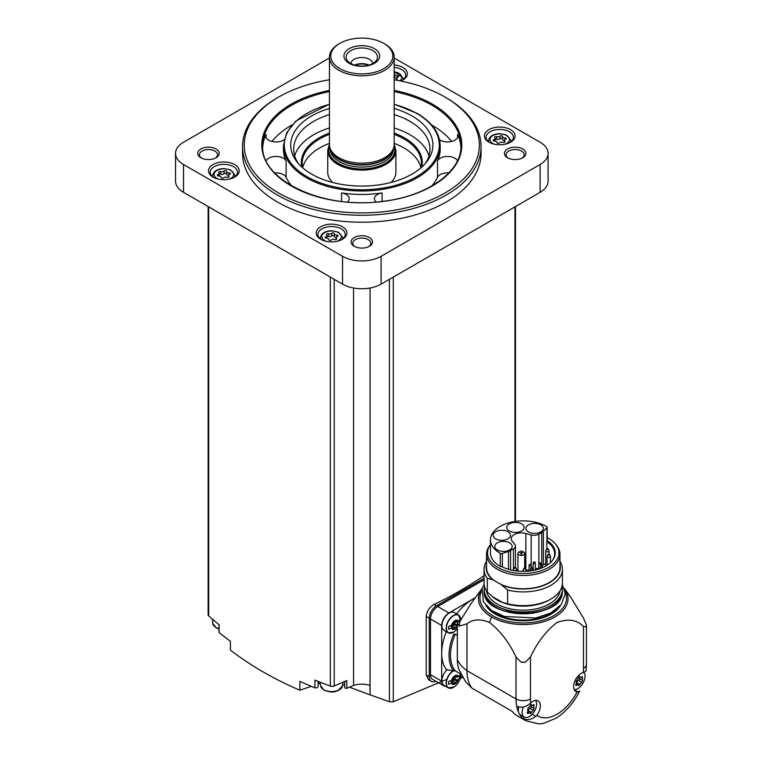 <?xml version="1.0" encoding="UTF-8"?>
<svg xmlns="http://www.w3.org/2000/svg" width="762" height="762" viewBox="0 0 762 762"><rect width="100%" height="100%" fill="white"/><g stroke="black" fill="none" stroke-linecap="round" stroke-linejoin="round"><path stroke-width="1.14" d="M552.193 560.784A31.433 18.145 180 0 0 554.669 553.726A31.433 18.145 180 0 0 546.83 541.734L546.83 548.678M551.097 562.013A31.433 18.145 0 0 0 550.45 561.327M525.856 533.524L531.171 534.953A6.81 3.934 0 0 0 538.867 534.172L541.753 532.505A10.049 5.801 0 0 0 543.354 531.304L546.916 527.742A1.705 0.981 0 0 0 547.145 527.247A1.705 0.981 0 0 0 546.659 526.561A32.795 18.936 0 0 0 510.845 522.284A32.795 18.936 0 0 0 490.442 539.81A32.795 18.936 0 0 0 500.282 553.336A1.705 0.981 0 0 0 502.329 553.488L508.502 551.431A10.049 5.801 0 0 0 510.588 550.507L513.464 548.84A6.81 3.934 0 0 0 515.464 546.059A6.81 3.934 0 0 0 514.826 544.392L512.35 541.325A10.049 5.801 0 0 1 511.264 538.705A10.049 5.801 0 0 1 525.856 533.524L525.856 568.957M546.83 541.734L547.097 540.563A32.023 18.488 180 0 1 552.469 560.441A32.023 18.488 180 0 1 501.882 566.661A1.705 0.981 180 0 1 500.282 566.414A32.795 18.936 180 0 1 490.442 552.888L490.442 539.81M547.145 537.562A35.728 20.631 180 0 1 548.507 538.305A35.728 20.631 180 0 1 555.86 544.468A35.728 20.631 180 0 1 523.465 573.519A35.728 20.631 180 0 1 490.442 544.706L489.728 545.63A36.719 21.193 180 0 0 486.527 554.279L486.527 567.585A36.719 21.193 180 0 0 494.405 580.701L494.405 580.473A36.719 21.193 0 0 0 500.52 584.006L507.616 590.036L507.616 603.761L502.796 602.571A37.233 21.498 0 0 1 496.91 599.808A37.233 21.498 0 0 1 492.128 596.417L487.309 592.036A39.186 22.622 180 0 1 484.051 583.016L484.051 569.29A39.186 22.622 180 0 1 486.527 561.384M547.145 527.247L547.145 540.325A1.705 0.981 180 0 1 547.097 540.563M555.86 544.468L556.755 545.63A36.719 21.193 180 0 1 559.956 554.279A36.719 21.193 180 0 1 523.237 575.481A36.719 21.193 180 0 1 486.527 554.279M559.956 554.279L559.956 567.585A36.719 21.193 180 0 1 539.267 586.654A36.719 21.193 180 0 1 500.52 584.235M484.051 569.29A39.186 22.622 180 0 0 487.309 578.31L492.623 579.672A37.09 21.412 180 0 1 486.527 564.528M492.623 579.672L494.405 580.701M487.309 578.31L487.309 592.036M559.956 564.528A37.09 21.412 180 0 1 542.849 585.759A37.09 21.412 180 0 1 502.291 585.254M559.956 561.384A39.186 22.622 180 0 1 562.423 569.29A39.186 22.622 180 0 1 507.616 590.036M562.423 569.29L562.423 583.016A39.186 22.622 180 0 1 550.945 599.008A39.186 22.622 180 0 1 507.616 603.761M550.945 599.008L549.469 599.865A37.09 21.412 180 0 1 502.863 602.618A37.09 21.412 180 0 1 497.005 599.865A37.09 21.412 180 0 1 496.957 599.837M560.032 590.798A36.947 21.326 180 0 1 523.237 610.191A36.947 21.326 180 0 1 486.451 590.798M561.937 586.588A39.014 22.527 180 0 1 562.251 589.474A39.014 22.527 180 0 1 523.237 612A39.014 22.527 180 0 1 484.222 589.474A39.014 22.527 180 0 1 484.546 586.588M586.245 624.545L583.473 618.096L570.681 597.084L564.499 588.626A44.777 25.851 180 0 1 548.24 620.135A44.777 25.851 180 0 1 491.576 616.963A44.777 25.851 0 0 1 481.984 588.626L471.23 603.342L460.21 620.859L457.343 622.516L457.343 659.521A47.701 27.537 0 0 0 466.982 670.646L516.007 698.954A10.22 5.905 0 0 0 530.466 698.954L530.466 657.044C537.22 642.547 546.049 631.031 556.936 622.516C567.871 618.42 576.71 619.725 583.473 626.44L586.245 627.021A10.22 5.905 0 0 0 586.473 625.783A10.22 5.905 0 0 0 586.245 624.545A63.036 36.395 180 0 1 586.245 627.021M457.343 622.516A47.701 27.537 0 0 0 459.296 626.097L466.982 623.83C472.964 619.106 480.479 618.658 489.509 622.497C500.424 631.031 509.264 642.547 516.007 657.044L521.094 662.159A10.22 5.905 0 0 0 525.389 662.159A63.036 36.395 180 0 1 521.094 662.159M525.389 662.159L530.466 657.044M466.982 623.83L466.982 670.646A47.701 27.546 -60 0 0 471.954 688.124L512.188 711.356A47.701 27.546 120 0 0 517.093 715.718L525.894 720.795A47.701 27.546 -60 0 1 522.865 718.528L524.218 717.052M471.954 688.124L465.82 682.095L458.972 669.627A40.891 23.603 -60 0 1 457.343 659.521M579.653 691.058L577.091 691.963A10.735 6.201 -60 0 1 575.815 691.515A10.735 6.201 -60 0 1 574.634 681.571A10.735 6.201 -60 0 1 583.235 672.598L585.959 671.217L586.473 664.178A10.22 5.905 0 0 1 583.473 668.35A37.481 21.641 -60 0 1 583.235 672.598M518.77 706.955A10.22 5.905 120 0 0 518.636 712.508A47.701 27.546 120 0 1 516.646 706.126C520.894 708.06 525.199 707.327 529.561 703.926L530.704 702.926A10.735 6.201 -60 0 1 538.124 700.888A10.735 6.201 -60 0 1 536.858 715.194L535.781 716.328C531.409 719.728 527.104 720.461 522.865 718.528A47.701 27.546 120 0 1 519.313 713.861A10.22 5.905 120 0 0 520.417 714.861L524.275 717.08A10.22 5.905 -60 0 1 523.408 706.974M475.288 597.779A44.301 25.575 120 0 0 474.745 598.056A44.301 25.575 -60 0 0 471.268 600.065A44.301 25.575 120 0 0 456.581 613.858A11.249 6.496 120 0 1 456.619 613.962M457.343 635.365L455.276 634.165L453.714 634.184A41.567 24.003 -60 0 0 453.742 670.989L455.305 670.874A40.548 23.412 -60 0 1 455.276 634.165M460.886 674.094L455.305 670.874M446.322 631.641A11.249 6.496 120 0 0 446.342 631.641A44.301 25.575 120 0 0 441.684 653.253L441.684 681.133A10.22 5.905 120 0 0 443.798 685.81A10.22 5.905 120 0 0 445.589 686.295M453.742 670.989L446.342 669.55A44.301 25.575 -60 0 1 441.684 653.253L441.684 625.488L430.482 619.02L430.482 674.665A10.22 5.905 120 0 0 432.597 679.342L443.798 685.81M450.228 633.232A10.22 5.905 -60 0 1 448.275 632.755L444.036 630.307A10.22 5.905 -60 0 1 444.036 618.506A10.22 5.905 -60 0 1 454.266 612.6L458.495 615.048A10.22 5.905 -60 0 1 459.886 616.506M471.268 600.065L448.913 612.972A10.22 5.905 120 0 0 441.684 625.488M450.228 688.315A10.22 5.905 -60 0 1 448.275 687.838L444.036 685.4A10.22 5.905 -60 0 1 446.97 669.846M460.067 678.866L462.648 677.38M484.051 579.749L437.702 606.504A10.22 5.905 120 0 0 430.482 619.02M484.051 578.301L436.502 605.752A10.22 5.905 120 0 0 429.273 618.268L429.273 676.694A10.22 5.905 120 0 0 431.387 681.38A10.22 5.905 120 0 0 435.835 681.218M446.789 679.38L393.297 701.792L389.401 701.783L370.075 694.83L370.075 288.007M431.387 681.38L428.587 679.752L426.234 674.942L426.234 616.515C426.739 611.229 429.387 607.2 434.188 604.418A408.889 236.068 180 0 0 484.051 575.71M329.441 57.998L183.518 142.246A27.261 15.735 0 0 0 175.527 153.381L175.527 181.194A27.261 15.735 0 0 0 183.518 192.329L342.538 284.14A27.261 15.735 0 0 0 381.086 284.14L540.106 192.329A27.261 15.735 0 0 0 548.088 181.194L548.088 153.381A27.261 15.735 0 0 0 540.106 142.246L394.183 57.998M175.527 153.381A27.261 15.735 0 0 0 183.518 164.506L342.538 256.318A27.261 15.735 0 0 0 381.086 256.318L540.106 164.506A27.261 15.735 0 0 0 548.088 153.381M488.909 142.18A15.335 8.849 0 0 0 510.588 142.18A15.335 8.849 0 0 0 510.588 129.664A15.335 8.849 0 0 0 488.909 129.664A15.335 8.849 0 0 0 488.909 142.18L488.909 142.18M400.812 81.001A15.335 8.849 0 0 0 402.888 80A15.335 8.849 0 0 0 406.594 70.933A15.335 8.849 0 0 0 394.183 64.97M213.027 177.098A15.335 8.849 0 0 0 234.715 177.098A15.335 8.849 0 0 0 234.715 164.573A15.335 8.849 0 0 0 213.027 164.573A15.335 8.849 0 0 0 213.027 177.098L213.027 177.098M320.726 239.278A15.335 8.849 0 0 0 342.414 239.278A15.335 8.849 0 0 0 342.414 226.752A15.335 8.849 0 0 0 320.726 226.752A15.335 8.849 0 0 0 320.726 239.278L320.726 239.278M242.554 146.418L242.554 153.381A119.263 68.856 0 0 0 277.482 202.063A119.263 68.856 0 0 0 407.451 216.989A119.263 68.856 0 0 0 481.07 153.381L481.07 146.418A119.263 68.856 180 0 1 361.807 215.275A119.263 68.856 180 0 1 242.554 146.418A119.263 68.856 180 0 1 277.482 97.736L278.682 97.041A117.558 67.866 180 0 1 329.441 79.781M522.732 149A10.735 6.201 180 0 1 522.732 157.763A10.735 6.201 180 0 1 507.549 157.763A10.735 6.201 180 0 1 507.549 149A10.735 6.201 180 0 1 522.732 149M216.065 149A10.735 6.201 180 0 1 216.065 157.763A10.735 6.201 180 0 1 200.892 157.763A10.735 6.201 180 0 1 200.892 149A10.735 6.201 180 0 1 216.065 149M369.399 237.525A10.735 6.201 180 0 1 369.399 246.288A10.735 6.201 180 0 1 354.225 246.288A10.735 6.201 180 0 1 354.225 237.525A10.735 6.201 180 0 1 369.399 237.525M354.873 246.631A9.03 5.21 180 0 1 352.777 243.297A9.03 5.21 180 0 1 358.359 238.477A9.03 5.21 180 0 1 368.198 239.611A9.03 5.21 180 0 1 370.837 243.297A9.03 5.21 180 0 1 368.741 246.631M201.539 158.105A9.03 5.21 180 0 1 199.444 154.772A9.03 5.21 180 0 1 205.026 149.952A9.03 5.21 180 0 1 214.865 151.086A9.03 5.21 180 0 1 217.503 154.772A9.03 5.21 180 0 1 215.417 158.105M508.206 158.105A9.03 5.21 180 0 1 506.111 154.772A9.03 5.21 180 0 1 511.693 149.952A9.03 5.21 180 0 1 521.532 151.086A9.03 5.21 180 0 1 524.17 154.772A9.03 5.21 180 0 1 522.075 158.105M219.046 624.697L219.046 632.184A2.553 1.476 0 0 0 219.132 632.555A408.889 236.068 0 0 0 230.391 641.252L230.391 650.1C250.869 665.798 274.025 679.171 299.847 690.21L299.847 681.352A408.889 236.068 0 0 0 314.906 687.848A2.553 1.476 0 0 0 318.106 686.419A2.553 1.476 0 0 0 318.078 686.219M208.121 206.531L208.121 614.801A3.41 1.972 0 0 0 208.674 615.867A408.889 236.068 0 0 0 219.132 624.764L219.132 632.555M370.075 694.83L369.961 685.362A17.04 9.839 0 0 0 353.549 685.4L346.796 688.334L346.796 680.542L334.223 686.019A3.41 1.972 0 0 1 330.317 686.095A408.889 236.068 0 0 1 314.906 680.056L314.906 687.848M344.748 687.124A1.705 0.981 0 0 0 344.691 687.381A1.705 0.981 0 0 0 346.796 688.334M344.691 682.981A13.63 7.868 0 0 0 343.929 681.79M319.202 681.809A13.63 7.868 0 0 0 318.106 683.914M353.549 685.4L353.549 288.007M369.961 694.801L349.453 687.181M344.691 685.362L342.738 684.619M320.259 683.228L318.106 683.971M311.239 686.324L299.847 690.21M394.183 79.781A117.558 67.866 180 0 1 444.932 97.041L446.141 97.736A119.263 68.856 180 0 1 481.07 146.418M446.141 97.736L444.932 97.041A117.558 67.866 180 0 1 444.932 193.024A117.558 67.866 180 0 1 278.682 193.024A117.558 67.866 180 0 1 278.682 97.041M439.503 139.741A10.392 6.001 0 0 0 451.047 141.589A10.392 6.001 0 0 0 457.943 135.941A10.392 6.001 0 0 0 457.591 134.388A99.155 57.245 180 0 1 460.924 147.457M451.695 141.446A99.155 57.245 0 0 0 431.921 125.139A99.155 57.245 0 0 0 431.625 124.968M291.989 124.968A99.155 57.245 0 0 0 271.929 141.446M262.7 147.457A99.155 57.245 180 0 1 266.033 134.388A10.392 6.001 0 0 0 265.681 135.941A10.392 6.001 0 0 0 272.577 141.589A10.392 6.001 0 0 0 284.112 139.741M376.114 202.016A10.392 6.001 0 0 1 374.39 198.701A10.392 6.001 0 0 1 382.095 192.91A78.372 45.244 180 0 1 341.528 192.91L341.528 201.406M347.501 202.016A10.392 6.001 0 0 0 349.234 198.701A10.392 6.001 0 0 0 341.528 192.91M457.467 160.677A10.392 6.001 0 0 0 447.332 156.467A10.392 6.001 0 0 0 437.512 160.915A78.372 45.244 180 0 0 440.179 149.2L440.179 145.723A78.372 45.244 180 0 1 361.807 190.976A78.372 45.244 180 0 1 283.445 145.723L283.445 149.2A78.372 45.244 180 0 0 286.112 160.915A10.392 6.001 0 0 0 276.292 156.467A10.392 6.001 0 0 0 266.157 160.677M286.112 160.915L286.112 177.327A78.372 45.244 0 0 0 291.846 186.004M431.778 186.004A78.372 45.244 0 0 0 437.512 177.327A10.392 6.001 0 0 1 448.856 172.926M394.183 108.48A71.095 41.053 180 0 1 412.09 116.005A71.095 41.053 180 0 1 426.71 161.792A71.095 41.053 180 0 1 361.807 186.08A71.095 41.053 180 0 1 296.904 161.792A71.095 41.053 180 0 1 329.441 108.48M394.183 114.576A68.151 39.348 180 0 1 409.994 121.387A68.151 39.348 180 0 1 429.958 149.2A68.151 39.348 180 0 1 425.282 163.525M298.342 163.525A68.151 39.348 180 0 1 293.665 149.2A68.151 39.348 180 0 1 329.441 114.576M394.183 127.959A68.151 39.348 180 0 1 409.994 134.769A68.151 39.348 180 0 1 428.968 155.896M294.656 155.896A68.151 39.348 180 0 1 329.441 127.959M394.183 143.38A59.627 34.423 180 0 1 403.974 147.952A59.627 34.423 180 0 1 420.919 167.754M302.704 167.754A59.627 34.423 180 0 1 329.441 143.38M329.441 144.18L327.736 150.438A34.071 19.669 180 0 0 361.807 170.117A34.071 19.669 180 0 0 395.888 150.438L395.888 172.298A34.071 19.669 180 0 1 390.982 182.47M332.642 182.47A34.071 19.669 180 0 1 327.736 172.298L327.736 150.438M394.183 57.112L394.183 144.475A32.366 18.688 180 0 1 393.592 148.019A32.366 18.688 180 0 1 361.807 163.163A32.366 18.688 180 0 1 330.022 148.019A32.366 18.688 180 0 1 329.441 144.475L329.441 57.112A32.366 18.688 180 0 1 338.919 43.901L339.881 43.348A31.004 17.897 180 0 1 383.734 43.339L384.696 43.901A32.366 18.688 180 0 1 394.183 57.112A32.366 18.688 180 0 1 361.807 75.8A32.366 18.688 180 0 1 329.441 57.112M384.696 43.901L383.734 43.348A31.004 17.897 180 0 1 383.734 43.348A31.004 17.897 180 0 1 383.734 68.656A31.004 17.897 180 0 1 339.881 68.656A31.004 17.897 180 0 1 339.881 43.348M374.456 48.701A17.888 10.325 180 0 1 366.436 65.98A17.888 10.325 180 0 1 344.529 53.33A17.888 10.325 180 0 1 374.456 48.701M372.894 50.644A15.678 9.049 180 0 1 376.123 60.741A15.678 9.049 180 0 1 361.807 66.094A15.678 9.049 180 0 1 347.501 60.741A15.678 9.049 180 0 1 352.92 49.597A15.678 9.049 180 0 1 372.894 50.644M350.911 63.551A10.906 6.296 180 0 1 357.835 57.931A10.906 6.296 180 0 1 369.522 59.341A10.906 6.296 180 0 1 372.704 63.551M354.74 65.122A10.906 6.296 180 0 1 368.884 65.122M355.416 65.303A10.22 5.905 180 0 1 368.208 65.303M286.112 177.327A10.392 6.001 0 0 0 274.768 172.926M341.776 239.62A13.63 7.868 0 0 0 345.205 234.41A13.63 7.868 0 0 0 331.575 226.533A13.63 7.868 0 0 0 317.945 234.41A13.63 7.868 0 0 0 321.364 239.62M334.318 233.648A1.343 0.781 0 0 0 334.318 233.629A1.343 0.781 0 0 0 333.299 232.867A1.343 0.781 0 0 0 331.784 233.258A2.362 1.362 0 0 1 328.47 233.772A1.343 0.781 0 0 0 327.108 233.753A1.343 0.781 0 0 0 326.412 234.429A1.343 0.781 0 0 0 326.612 234.839A2.362 1.362 0 0 1 326.965 235.553A2.362 1.362 0 0 1 325.726 236.753A1.343 0.781 0 0 0 325.022 237.439A1.343 0.781 0 0 0 326.403 238.211A2.362 1.362 0 0 1 328.832 239.573A2.362 1.362 0 0 1 328.832 239.611A1.343 0.781 0 0 0 328.832 239.639A1.343 0.781 0 0 0 329.851 240.392A1.343 0.781 0 0 0 331.365 240.011A2.362 1.362 0 0 1 334.68 239.497A1.343 0.781 0 0 0 336.042 239.516A1.343 0.781 0 0 0 336.728 238.83A1.343 0.781 0 0 0 336.528 238.42A2.362 1.362 0 0 1 336.185 237.706A2.362 1.362 0 0 1 337.423 236.515A1.343 0.781 0 0 0 338.128 235.829A1.343 0.781 0 0 0 336.737 235.048A2.362 1.362 0 0 1 334.318 233.686A2.362 1.362 0 0 1 334.318 233.648M234.077 177.441A13.63 7.868 0 0 0 237.506 172.222A13.63 7.868 0 0 0 223.876 164.354A13.63 7.868 0 0 0 210.245 172.222A13.63 7.868 0 0 0 213.665 177.441M226.619 171.469A1.343 0.781 0 0 0 226.619 171.44A1.343 0.781 0 0 0 225.6 170.688A1.343 0.781 0 0 0 224.085 171.079A2.362 1.362 0 0 1 220.77 171.593A1.343 0.781 0 0 0 219.408 171.574A1.343 0.781 0 0 0 218.713 172.25A1.343 0.781 0 0 0 218.913 172.66A2.362 1.362 0 0 1 219.266 173.374A2.362 1.362 0 0 1 218.027 174.574A1.343 0.781 0 0 0 217.322 175.26A1.343 0.781 0 0 0 218.704 176.032A2.362 1.362 0 0 1 221.132 177.394A2.362 1.362 0 0 1 221.132 177.432A1.343 0.781 0 0 0 221.132 177.46A1.343 0.781 0 0 0 222.152 178.213A1.343 0.781 0 0 0 223.666 177.822A2.362 1.362 0 0 1 226.981 177.317A1.343 0.781 0 0 0 228.343 177.327A1.343 0.781 0 0 0 229.029 176.651A1.343 0.781 0 0 0 228.829 176.241A2.362 1.362 0 0 1 228.476 175.527A2.362 1.362 0 0 1 229.724 174.327A1.343 0.781 0 0 0 230.429 173.65A1.343 0.781 0 0 0 229.038 172.869A2.362 1.362 0 0 1 226.609 171.507A2.362 1.362 0 0 1 226.619 171.469M402.25 80.343A13.63 7.868 0 0 0 405.679 75.133A13.63 7.868 0 0 0 394.183 67.361M394.792 74.447L394.792 77.019A2.362 1.362 0 0 0 394.792 77.057L394.792 74.409A2.362 1.362 0 0 0 394.792 74.409A1.343 0.781 0 0 0 394.792 74.352A1.343 0.781 0 0 0 394.183 73.695M394.792 74.409A2.362 1.362 0 0 0 397.212 75.771A1.343 0.781 0 0 1 398.602 76.552A1.343 0.781 0 0 1 397.897 77.238A2.362 1.362 0 0 0 396.659 78.438A2.362 1.362 0 0 0 397.012 79.153A1.343 0.781 0 0 1 397.212 79.553A1.343 0.781 0 0 1 396.611 80.201M509.949 142.523A13.63 7.868 0 0 0 513.378 137.312A13.63 7.868 0 0 0 499.748 129.445A13.63 7.868 0 0 0 486.118 137.312A13.63 7.868 0 0 0 489.547 142.523M502.491 136.55A1.343 0.781 0 0 0 502.491 136.531A1.343 0.781 0 0 0 501.472 135.779A1.343 0.781 0 0 0 499.958 136.16A2.362 1.362 0 0 1 496.643 136.674A1.343 0.781 0 0 0 495.281 136.655A1.343 0.781 0 0 0 494.586 137.331A1.343 0.781 0 0 0 494.786 137.741A2.362 1.362 0 0 1 495.138 138.455A2.362 1.362 0 0 1 493.9 139.656A1.343 0.781 0 0 0 493.195 140.341A1.343 0.781 0 0 0 494.576 141.122A2.362 1.362 0 0 1 497.005 142.484A2.362 1.362 0 0 1 497.005 142.523A1.343 0.781 0 0 0 497.005 142.542A1.343 0.781 0 0 0 498.024 143.294A1.343 0.781 0 0 0 499.539 142.913A2.362 1.362 0 0 1 502.853 142.399A1.343 0.781 0 0 0 504.215 142.418A1.343 0.781 0 0 0 504.911 141.732A1.343 0.781 0 0 0 504.711 141.332A2.362 1.362 0 0 1 504.358 140.618A2.362 1.362 0 0 1 505.597 139.417A1.343 0.781 0 0 0 506.301 138.732A1.343 0.781 0 0 0 504.92 137.951A2.362 1.362 0 0 1 502.491 136.589A2.362 1.362 0 0 1 502.491 136.55M334.318 233.724L334.318 236.287A2.362 1.362 0 0 0 334.318 236.334A2.362 1.362 0 0 0 336.185 237.658M326.965 238.239A2.362 1.362 0 0 0 326.965 238.201L326.965 235.553M334.318 236.23A1.343 0.781 0 0 0 333.27 235.506A1.343 0.781 0 0 0 331.784 235.896A2.362 1.362 0 0 1 328.47 236.41A1.343 0.781 0 0 0 326.965 236.449M502.491 136.627L502.491 139.198A2.362 1.362 0 0 0 502.491 139.236A2.362 1.362 0 0 0 504.358 140.57M495.138 141.151A2.362 1.362 0 0 0 495.138 141.103L495.138 138.455M502.491 139.132A1.343 0.781 0 0 0 501.444 138.417A1.343 0.781 0 0 0 499.958 138.808A2.362 1.362 0 0 1 496.643 139.313A1.343 0.781 0 0 0 495.138 139.351M394.792 77.057A2.362 1.362 0 0 0 396.659 78.391M394.792 76.952A1.343 0.781 0 0 0 394.183 76.343M226.619 171.545L226.619 174.107A2.362 1.362 0 0 0 226.609 174.146A2.362 1.362 0 0 0 228.486 175.479M219.266 176.06A2.362 1.362 0 0 0 219.266 176.012L219.266 173.374M226.609 174.05A1.343 0.781 0 0 0 225.571 173.326A1.343 0.781 0 0 0 224.085 173.717A2.362 1.362 0 0 1 220.77 174.231A1.343 0.781 0 0 0 219.266 174.269M475.345 597.713L474.745 598.056M454.076 622.059A1.667 0.962 120 0 0 454.095 622.068L454.076 622.059A0.953 0.552 120 0 0 452.942 623.468A1.667 0.962 120 0 1 452.828 624.621L448.656 626.431L448.656 629.212L452.828 627.402A1.667 0.962 120 0 1 452.942 628.421A0.953 0.552 120 0 0 454.076 628.526A1.667 0.962 120 0 1 455.771 627.517A1.667 0.962 120 0 1 455.79 627.536A0.953 0.552 120 0 0 456.933 626.116A1.667 0.962 120 0 1 457.048 624.964L457.343 624.792M460.172 619.782L457.048 622.183A1.667 0.962 120 0 1 456.933 621.173A0.953 0.552 120 0 0 455.79 621.068A1.667 0.962 120 0 1 454.095 622.068M458.343 679.304L460.172 677.647L460.172 674.865L457.048 677.275A1.667 0.962 120 0 1 456.933 676.256A0.953 0.552 120 0 0 455.79 676.151A1.667 0.962 120 0 1 454.095 677.161A1.667 0.962 120 0 1 454.076 677.142A0.953 0.552 120 0 0 452.942 678.561A1.667 0.962 120 0 1 452.828 679.714L448.656 681.514L448.656 684.295L452.828 682.495A1.667 0.962 120 0 1 452.942 683.514A0.953 0.552 120 0 0 454.076 683.609A1.667 0.962 120 0 1 455.771 682.609A0.953 0.552 120 0 0 456.933 681.209A1.667 0.962 120 0 1 457.048 680.056L458.343 679.304A5.115 2.953 -60 0 1 454.933 684.057A5.115 2.953 -60 0 1 451.523 683.238M455.79 682.619A1.667 0.962 120 0 0 455.771 682.609L452.638 680.799A1.667 0.962 120 0 0 451.123 681.514M457.048 624.964L453.914 623.164L456.324 621.773M455.609 621.354L457.048 622.183M450.304 625.954L452.828 627.402M453.914 623.164A1.667 0.962 120 0 0 453.8 624.307A0.953 0.552 120 0 1 452.695 625.745A1.667 0.962 120 0 0 452.638 625.707A1.667 0.962 120 0 0 451.123 626.431M458.286 676.561L460.172 677.647M457.048 680.056L453.914 678.247L456.324 676.856M455.609 676.446L457.048 677.275M450.304 681.038L452.828 682.495M455.743 682.59L452.657 680.809A1.667 0.962 120 0 0 452.638 680.799M452.695 680.828A0.953 0.552 120 0 0 453.8 679.399L456.933 681.209M453.914 678.247A1.667 0.962 120 0 0 453.8 679.399M519.313 713.861A10.22 5.905 -60 0 1 518.636 712.508M535.619 700.411A10.22 5.905 -60 0 1 535.657 708.755A10.22 5.905 -60 0 1 529.38 716.575A10.22 5.905 -60 0 1 524.275 717.08M530.923 706.479A1.124 0.648 120 0 1 530.104 708.441L533.352 710.327L530.057 713.394L530.695 713.584M530.057 713.394L529.552 712.832L530.057 713.394M530.895 704.326L531.6 704.736L528.304 707.812L527.533 709.803L528.085 710.746L527.533 712.137L528.304 713.242L529.552 712.832M527.39 713.394L528.304 713.242L527.237 712.632M532.924 705.298L534.124 705.993L533.352 704.888L532.352 705.441M534.019 704.602L533.352 704.888M534.124 705.993L533.81 707.517M533.352 710.327L534.124 708.327L530.847 706.431A1.972 1.133 120 0 0 530.876 706.45L534.086 708.308M584.025 672.417A10.22 5.905 -60 0 1 584.092 680.771A10.22 5.905 -60 0 1 577.815 688.619A10.22 5.905 -60 0 1 574.157 689.581M579.349 678.513A1.124 0.648 120 0 1 578.529 680.485L581.787 682.361L578.482 685.438L579.13 685.619M578.482 685.438L577.977 684.867L578.482 685.438M579.32 676.361L580.034 676.77L578.482 677.666L575.958 681.838L576.51 682.79L575.958 684.181L576.729 685.276L577.977 684.867M575.815 685.429L576.729 685.276L575.672 684.667M581.358 677.332L582.559 678.028L581.787 676.932L580.777 677.485M582.444 676.637L581.787 676.932M582.559 678.028L582.244 679.561M581.787 682.361L582.559 680.371L579.272 678.475A1.972 1.133 120 0 0 579.301 678.494L582.52 680.342M530.666 704.536A1.972 1.133 120 0 0 530.847 706.431M530.104 708.441A1.972 1.133 120 0 0 528.352 710.622L531.6 712.499M527.942 711.46A1.124 0.648 120 0 0 528.352 710.622M579.091 676.57A1.972 1.133 120 0 0 579.272 678.475M578.529 680.485A1.972 1.133 120 0 0 576.777 682.666L580.034 684.543M576.377 683.504A1.124 0.648 120 0 0 576.777 682.666M460.21 620.859A63.97 36.938 0 0 0 459.296 626.097M492.128 596.417L502.796 602.571M517.922 569.404A10.049 5.801 0 0 0 516.607 569.738M526.19 569.786L529.085 570.567M495.643 538.848A8.687 5.02 0 0 0 505.111 539.944A8.687 5.02 0 0 0 510.473 535.305A8.687 5.02 0 0 0 501.787 530.285A8.687 5.02 0 0 0 493.1 535.305A8.687 5.02 0 0 0 495.643 538.848M509.283 530.981A8.687 5.02 0 0 0 518.751 532.067A8.687 5.02 0 0 0 524.113 527.428A8.687 5.02 0 0 0 515.426 522.418A8.687 5.02 0 0 0 506.74 527.428A8.687 5.02 0 0 0 509.283 530.981M528.514 531.943A8.687 5.02 0 0 0 537.982 533.038A8.687 5.02 0 0 0 543.344 528.399A8.687 5.02 0 0 0 534.657 523.38A8.687 5.02 0 0 0 525.961 528.399A8.687 5.02 0 0 0 528.514 531.943M497.329 549.954A8.687 5.02 0 0 0 506.797 551.04A8.687 5.02 0 0 0 512.159 546.402A8.687 5.02 0 0 0 503.472 541.391A8.687 5.02 0 0 0 494.776 546.402A8.687 5.02 0 0 0 497.329 549.954M545.716 563.47L541.42 566.014M522.894 551.717A3.391 1.962 180 0 1 523.713 552.059A3.391 1.962 180 0 1 524.704 553.45A3.391 1.962 180 0 1 521.313 555.403A3.391 1.962 180 0 1 517.922 553.45A3.391 1.962 180 0 1 519.732 551.717M522.503 551.364A1.686 0.972 180 0 1 521.751 552.993A1.686 0.972 180 0 1 519.684 551.802A1.686 0.972 180 0 1 522.503 551.364M548.097 548.754A0.867 0.505 180 0 1 546.811 549.431A0.867 0.505 180 0 1 548.097 548.754L549.088 550.869A1.686 0.972 180 0 1 547.402 551.84A1.686 0.972 180 0 1 545.716 550.869L545.716 565.614A1.686 0.972 0 0 0 545.84 565.985M515.531 567.461A0.867 0.505 180 0 1 514.331 568.185A0.867 0.505 180 0 1 515.531 567.461M525.189 568.242A0.867 0.505 180 0 1 523.989 568.966A0.867 0.505 180 0 1 525.189 568.242M549.373 554.279A0.867 0.505 180 0 1 548.173 555.003A0.867 0.505 180 0 1 549.373 554.279M513.464 548.84L513.464 568.49M538.867 534.172L538.867 563.442M531.171 534.953L531.171 564.985M562.251 589.474L562.251 591.15A39.014 22.527 180 0 1 523.237 613.667A39.014 22.527 180 0 1 484.222 591.15L484.222 589.474M550.65 607.181A38.5 22.231 180 0 1 495.833 607.181M556.231 609.571A39.014 22.527 180 0 1 490.252 609.571M560.48 605.609A39.529 22.822 180 0 1 523.237 620.782A39.529 22.822 180 0 1 485.994 605.609M565.08 591.541A43.291 24.994 180 0 1 523.237 622.954A43.291 24.994 180 0 1 481.403 591.541M489.509 622.497L491.576 616.963M516.007 657.044L516.007 698.954A47.701 27.546 -60 0 0 516.646 706.126M577.091 691.963A37.481 21.641 -60 0 1 536.858 715.194M583.473 626.44L583.473 668.35M530.704 702.926A37.481 21.641 -60 0 1 530.466 698.954M514.95 521.494L514.95 206.854M393.297 701.792L393.297 277.082M540.106 192.329L540.106 164.506M183.518 192.329L183.518 164.506M342.538 284.14L342.538 256.318M381.086 284.14L381.086 256.318M208.674 615.867L208.674 206.854M330.317 686.095L330.317 277.082M334.223 686.019L334.223 279.34M389.401 701.783L389.401 279.34M394.183 90.402A100.003 57.741 180 0 1 432.53 104.204A100.003 57.741 180 0 1 421.005 191.567A100.003 57.741 180 0 1 273.177 171.774A100.003 57.741 180 0 1 329.441 90.402M394.183 91.611A99.155 57.245 180 0 1 431.921 105.242A99.155 57.245 180 0 1 460.962 145.723C461.924 171.831 426.539 196.891 381.01 201.53C322.116 209.455 260.471 179.88 262.652 145.723A99.155 57.245 180 0 1 329.441 91.611M457.591 134.388L457.591 137.493M266.033 134.388L266.033 137.493M382.095 192.91L382.095 201.406M437.512 160.915L437.512 177.327M394.183 104.365A77.514 44.758 180 0 1 416.623 113.386A77.514 44.758 180 0 1 409.775 180.184A77.514 44.758 180 0 1 295.685 168.383A77.514 44.758 180 0 1 329.441 104.365M394.183 133.093A60.484 34.919 180 0 1 404.574 137.893A60.484 34.919 180 0 1 421.786 167.069M301.828 167.069A60.484 34.919 180 0 1 329.441 133.093M394.183 134.369A59.627 34.423 180 0 1 403.974 138.941A59.627 34.423 180 0 1 421.443 163.278L420.891 167.869M302.724 167.869L302.181 163.278A59.627 34.423 180 0 1 329.441 134.369M394.164 145.113A33.395 19.279 180 0 1 361.807 169.164A33.395 19.279 180 0 1 329.46 145.113M394.097 145.809A33.052 19.079 180 0 1 361.807 168.964A33.052 19.079 180 0 1 329.527 145.809M393.497 148.304L393.497 148.771A31.69 18.298 180 0 1 361.807 167.069A31.69 18.298 180 0 1 330.117 148.771L330.117 148.304M393.259 149.019A31.69 18.298 180 0 1 361.807 165.068A31.69 18.298 180 0 1 330.365 149.019M393.592 148.019L392.992 149.809A31.756 18.336 180 0 1 361.807 164.678A31.756 18.336 180 0 1 330.632 149.809L330.022 148.019M342.338 239.23A11.106 6.41 0 0 0 342.662 237.249L342.833 238.839M342.662 237.249L338.271 232.124L331.641 230.753C325.25 231 321.526 233.162 320.488 237.249A11.106 6.41 0 0 0 320.802 239.23M337.09 241.278A9.754 5.629 0 0 0 339.261 233.162A9.754 5.629 0 0 0 325.107 232.41A9.754 5.629 0 0 0 324.679 240.611A9.754 5.629 0 0 0 326.05 241.278M234.639 177.051A11.106 6.41 0 0 0 234.963 175.07L235.134 176.66M234.963 175.07L230.562 169.945L223.942 168.573C217.551 168.821 213.827 170.983 212.779 175.07A11.106 6.41 0 0 0 213.103 177.051M229.391 179.099A9.754 5.629 0 0 0 231.562 170.983A9.754 5.629 0 0 0 217.408 170.231A9.754 5.629 0 0 0 216.98 178.432A9.754 5.629 0 0 0 218.351 179.099M402.812 79.953A11.106 6.41 0 0 0 403.136 77.972L403.308 79.562M399.774 80.801A9.754 5.629 0 0 0 394.183 71.866M510.511 142.132A11.106 6.41 0 0 0 510.835 140.151L511.007 141.742M510.835 140.151L506.444 135.026L499.815 133.655C493.424 133.902 489.709 136.074 488.661 140.151A11.106 6.41 0 0 0 488.985 142.132M505.263 144.18A9.754 5.629 0 0 0 507.435 136.074A9.754 5.629 0 0 0 493.29 135.322A9.754 5.629 0 0 0 492.852 143.513A9.754 5.629 0 0 0 494.233 144.18M336.737 236.83L336.737 235.048M336.528 239.239L336.528 238.42M325.726 238.125L325.726 236.753M328.47 236.41L328.47 233.772M331.784 235.896L331.784 233.258M504.92 139.732L504.92 137.951M504.711 142.142L504.711 141.332M493.9 141.027L493.9 139.656M496.643 139.313L496.643 136.674M499.958 138.808L499.958 136.16M397.212 77.553L397.212 75.771M397.012 79.962L397.012 79.153M229.038 174.65L229.038 172.869M228.829 177.06L228.829 176.241M218.027 175.946L218.027 174.574M220.77 174.231L220.77 171.593M224.085 173.717L224.085 171.079M342.633 685.581L337.995 690.715C335.166 691.439 332.861 693.515 323.945 690.105L320.507 685.581A11.087 6.401 0 0 0 323.736 689.715A11.087 6.401 0 0 0 335.499 691.172A11.087 6.401 0 0 0 342.633 685.581L342.995 682.2M219.046 629.098L216.246 627.926L212.808 623.402A11.087 6.401 0 0 0 216.037 627.526A11.087 6.401 0 0 0 219.046 628.764M436.502 605.752L434.188 604.418M429.273 618.268L426.234 616.515M429.273 676.694L426.234 674.942M448.913 612.972L437.702 606.504M441.684 681.133L430.482 674.665M457.343 628.898L453.552 632.26L448.275 632.755A10.22 5.905 -60 0 1 448.275 620.954A10.22 5.905 -60 0 1 458.495 615.048L460.677 620.716M454.266 631.812A10.116 5.839 -60 0 1 453.561 632.26A10.116 5.839 -60 0 1 446.408 628.098A10.116 5.839 -60 0 1 453.609 615.715A10.116 5.839 -60 0 1 460.715 619.963M457.343 626.516A5.115 2.953 -60 0 1 454.933 628.964A5.115 2.953 -60 0 1 451.523 628.155M451.523 625.373A5.115 2.953 -60 0 1 454.933 620.62A5.115 2.953 -60 0 1 458.343 621.44M460.677 675.799L460.658 673.96A10.116 5.839 -60 0 1 460.677 675.799C460.134 680.418 458 684.114 454.266 686.895L448.275 687.838A10.22 5.905 -60 0 1 446.608 679.999A10.22 5.905 -60 0 1 452.838 670.979M454.266 686.895A10.116 5.839 -60 0 1 453.561 687.343A10.116 5.839 -60 0 1 446.408 683.371A10.116 5.839 -60 0 1 453.304 670.989M451.523 680.456A5.115 2.953 -60 0 1 454.933 675.713A5.115 2.953 -60 0 1 458.343 676.523M456.086 620.687L456.933 621.173M452.98 627.898L454.076 628.526M452.657 625.726L455.743 627.507M453.8 624.307L456.933 626.116M456.086 675.77L456.933 676.256M452.98 682.981L454.076 683.609M535.781 716.328L532.219 714.27M577.996 691.963L574.262 689.801M508.502 551.431L508.502 569.309M502.329 553.488L502.329 566.89M546.916 527.742L546.916 541.43M543.354 531.304L543.354 564.832M500.282 553.336L500.282 566.414M510.588 550.507L510.588 569.871M541.753 532.505L541.753 565.756M532.428 568.147A1.076 0.619 180 0 1 531.266 569.157A1.076 0.619 180 0 1 530.6 568.585L530.6 570.881M542.125 566.642A1.076 0.619 180 0 1 540.953 567.652A1.076 0.619 180 0 1 540.287 567.08L540.287 568.538M530.914 564.909A1.076 0.619 180 0 1 529.752 565.918A1.076 0.619 180 0 1 529.085 565.347L529.085 571.071M535.019 562.537A1.076 0.619 180 0 1 533.848 563.556A1.076 0.619 180 0 1 533.181 562.975L533.181 570.462M540.62 563.413A1.076 0.619 180 0 1 539.458 564.423A1.076 0.619 180 0 1 538.791 563.851L538.791 569.052M515.607 567.509L516.607 569.624A1.686 0.972 180 0 1 514.922 570.595A1.686 0.972 180 0 1 513.236 569.624L513.236 570.452M525.266 568.29L526.266 570.405A1.686 0.972 180 0 1 524.97 571.357M524.323 571.367A1.686 0.972 180 0 1 522.894 570.405L522.894 571.376M549.45 554.336L550.45 556.441A1.686 0.972 180 0 1 548.754 557.422A1.686 0.972 180 0 1 547.068 556.441L547.068 565.242M515.464 546.059L515.464 567.423M562.251 591.15C564.585 620.516 481.889 620.516 484.222 591.15M544.954 610.057L532.79 613.296L503.644 610.848L501.529 610.057M484.137 584.454L482.222 588.293L483.279 601.675L491.442 610.438L504.368 616.458L535.734 617.992L550.697 613.039L561.165 604.78L565.233 593.836L562.346 584.454M586.473 625.783L586.473 664.178M525.894 720.795L538.82 723.9L543.658 723.319L556.155 718.156C565.937 711.832 573.776 702.802 579.663 691.067M462.191 676.58L460.6 676.494M515.493 521.418L515.493 206.531M440.179 145.723C439.817 133.064 432.111 122.263 417.052 113.338L394.183 104.175M329.441 104.175L295.999 120.92L286.655 132.759L283.445 145.723M395.888 150.438L394.183 144.18M320.488 237.249L320.316 238.839M212.779 175.07L212.617 176.66M403.136 77.972L394.183 71.599M488.661 140.151L488.49 141.742M334.318 236.334L334.318 233.686M336.185 239.459L336.185 237.706M502.491 139.236L502.491 136.589M504.358 142.361L504.358 140.618M396.659 80.181L396.659 78.438M226.609 174.146L226.609 171.507M228.476 177.279L228.476 175.527M344.691 681.466L344.691 687.381M318.106 681.361L318.106 686.419M320.507 685.581L320.145 682.181M212.808 623.402L212.35 619.096M452.638 625.707L455.771 627.517M527.799 711.756L529.79 712.908M530.581 704.479L532.076 705.345M576.224 683.8L578.225 684.943M579.006 676.523L580.511 677.389M517.922 553.45L517.922 571.119M524.704 553.45L524.704 568.1M521.656 554.231L521.313 553.641L520.97 554.231L521.656 554.231M520.97 552.66L521.313 553.641L521.656 552.66M530.6 568.585A1.076 1.076 0 0 1 531.676 567.509A1.076 1.076 0 0 1 532.743 568.585L532.743 570.548M538.315 569.204A1.076 1.076 0 0 0 536.191 569.452M540.287 567.08A1.076 1.076 0 0 1 541.363 566.014A1.076 1.076 0 0 1 542.439 567.08L542.439 567.69M529.085 565.347A1.076 1.076 0 0 1 530.162 564.271A1.076 1.076 0 0 1 531.228 565.347L531.228 567.604M533.181 562.975A1.076 1.076 0 0 1 534.257 561.908A1.076 1.076 0 0 1 535.334 562.975L535.334 570.014M538.791 563.851A1.076 1.076 0 0 1 539.867 562.775A1.076 1.076 0 0 1 540.934 563.851L540.934 566.099M516.607 569.624L516.607 570.976M514.226 567.509L513.236 569.624M526.266 570.405L526.266 571.3M523.885 568.29L522.894 570.405M550.45 556.441L550.45 562.642M548.068 554.336L547.068 556.441M549.088 550.869L549.088 554.174M546.706 548.754L545.716 550.869"/></g></svg>
